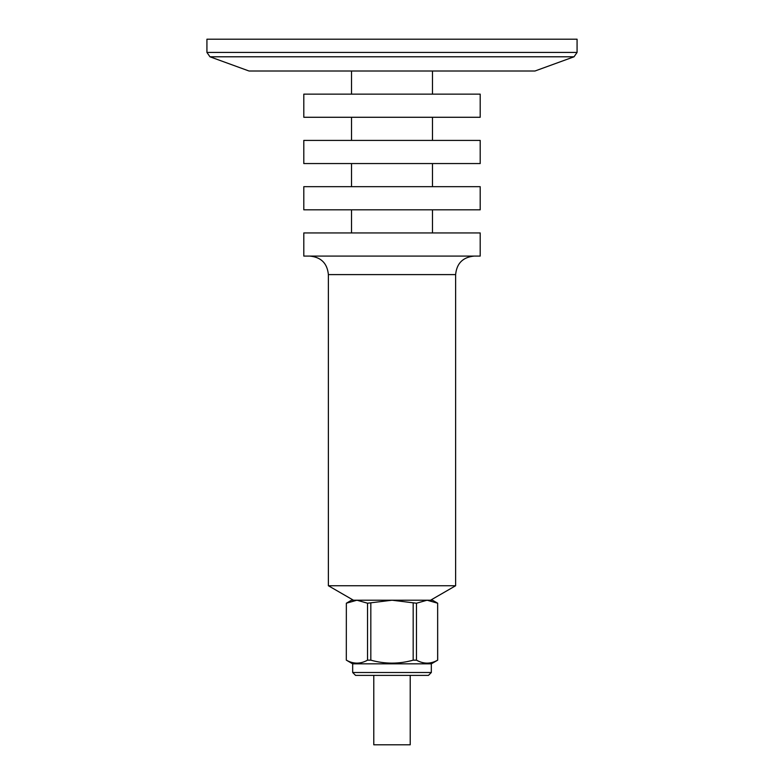 <?xml version="1.0" encoding="UTF-8"?>
<svg xmlns="http://www.w3.org/2000/svg" width="784" height="784" viewBox="0 0 784 784"><rect width="100%" height="100%" fill="white"/><g stroke="black" fill="none" stroke-linecap="round" stroke-linejoin="round"><path stroke-width="1.18" d="M455.622 274.596L328.378 274.596L328.378 585.746L455.622 585.746L455.622 274.596C456.719 263.355 462.883 257.181 474.124 256.084M352.673 663.832L346.352 660.157C353.437 664.117 360.503 664.117 367.529 660.157L367.529 603.219L356.936 600.211L346.352 603.219L346.312 660.157L346.352 603.219L351.516 600.211L432.484 600.211L437.688 603.219L427.064 600.211L416.471 603.219L416.471 660.157C423.566 664.117 430.622 664.117 437.648 660.157L437.648 603.219L437.688 660.157L431.327 663.832L431.327 672.505L352.673 672.505L352.673 663.832L431.327 663.832M356.936 600.211L353.427 600.211L328.378 585.746M455.622 585.746L430.573 600.211L427.064 600.211M367.529 603.219L392 600.211L416.471 603.219M577.073 52.44L577.073 39.2L206.927 39.2L206.927 52.44L577.073 52.44L574.035 56.791L209.965 56.791L206.927 52.44M367.529 660.157L370.822 660.157L370.822 603.219M352.673 672.505L355.564 675.396L428.436 675.396L431.327 672.505M370.822 660.157C384.905 664.117 399.027 664.117 413.178 660.157L416.471 660.157M410.218 675.396L410.218 744.8L373.782 744.8L373.782 675.396M413.178 660.157L413.178 603.219M392 256.084L303.8 256.084L303.8 232.946L480.2 232.946L480.2 256.084L392 256.084M392 209.818L303.8 209.818L303.8 186.68L480.2 186.68L480.2 209.818L392 209.818M392 163.552L303.8 163.552L303.8 140.414L480.2 140.414L480.2 163.552L392 163.552M392 117.277L303.8 117.277L303.8 94.149L480.2 94.149L480.2 117.277L392 117.277M574.035 56.791L534.962 71.011L249.038 71.011L209.965 56.791M328.378 274.596C327.281 263.355 321.117 257.181 309.876 256.084M432.484 232.946L432.484 209.818M351.516 232.946L351.516 209.818M432.484 186.68L432.484 163.552M351.516 186.68L351.516 163.552M432.484 140.414L432.484 117.277M351.516 140.414L351.516 117.277M432.484 94.149L432.484 71.011M351.516 94.149L351.516 71.011"/></g></svg>
